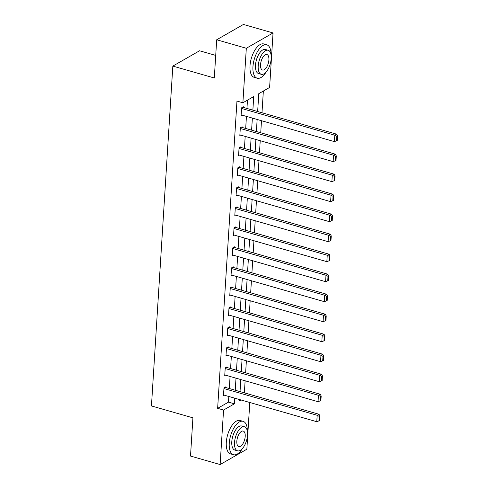 <?xml version="1.0" encoding="UTF-8"?>
<svg xmlns="http://www.w3.org/2000/svg" width="489" height="489" viewBox="0 0 489 489"><rect width="100%" height="100%" fill="white"/><g stroke="black" fill="none" stroke-linecap="round" stroke-linejoin="round"><path stroke-width="0.73" d="M215.716 55.41L199.555 50.777L172.831 66.094L151.449 405.943L192.917 417.838L190.508 456.054L220.129 464.55L223.559 410.045L234.39 403.835L234.744 398.174M172.831 66.094L214.298 77.989L216.7 39.774L243.424 24.45L273.039 32.946L269.61 87.452L258.779 93.662L257.654 111.523M244.366 392.856L245.123 380.784M245.625 372.85L246.383 360.778M246.884 352.844L247.642 340.772M248.143 332.838L248.901 320.766M249.402 312.832L250.16 300.759M250.661 292.825L251.419 280.753M251.921 272.819L252.679 260.747M253.18 252.813L253.938 240.741M254.439 232.807L255.197 220.735M255.692 212.801L256.456 200.728M256.951 192.794L257.715 180.722M258.21 172.788L258.974 160.716M259.47 152.782L260.227 140.71M260.729 132.776L261.487 120.704M261.988 112.77L263.357 91.033M249.793 402.49L246.853 449.226L220.129 464.55M252.868 110.153L253.724 96.559L242.886 102.769L236.963 101.07L217.636 408.346L228.467 402.135L228.821 396.475M229.323 388.541L230.081 376.469M230.582 368.535L231.34 356.463M231.841 348.529L232.599 336.456M233.1 328.522L233.858 316.45M234.359 308.516L235.117 296.444M235.612 288.51L236.376 276.438M236.872 268.504L237.636 256.432M238.131 248.498L238.895 236.425M239.39 228.491L240.148 216.419M240.649 208.485L241.407 196.413M241.908 188.479L242.666 176.407M243.167 168.473L243.925 156.401M244.427 148.467L245.185 136.394M245.686 128.46L246.444 116.388M246.945 108.454L247.465 100.147M243.351 107.421L243.394 106.779L241.59 107.818L241.101 115.508L241.866 115.074M242.092 127.427L242.134 126.785L240.331 127.825L239.842 135.514L240.606 135.08M240.839 147.433L240.875 146.792L239.072 147.831L238.589 155.526L239.347 155.086M239.579 167.44L239.616 166.798L237.813 167.837L237.33 175.533L238.088 175.093M238.32 187.446L238.357 186.804L236.554 187.843L236.071 195.539L236.829 195.099M237.061 207.452L237.098 206.81L235.295 207.849L234.812 215.545L235.57 215.105M235.802 227.458L235.839 226.817L234.035 227.856L233.553 235.551L234.31 235.111M234.543 247.465L234.586 246.823L232.776 247.862L232.293 255.558L233.051 255.117M233.284 267.471L233.326 266.829L231.517 267.868L231.034 275.564L231.792 275.124M232.024 287.477L232.067 286.835L230.258 287.874L229.775 295.57L230.533 295.13M230.765 307.483L230.808 306.841L228.999 307.881L228.516 315.576L229.274 315.136M229.506 327.489L229.549 326.848L227.74 327.887L227.257 335.582L228.015 335.142M228.247 347.496L228.29 346.854L226.486 347.893L225.997 355.589L226.762 355.148M226.988 367.502L227.03 366.86L225.227 367.899L224.738 375.595L225.502 375.155M225.735 387.508L225.771 386.866L223.968 387.905L223.485 395.601L224.243 395.161M216.7 39.774L246.315 48.264L273.039 32.946M217.636 408.346L223.559 410.045M242.886 102.769L246.315 48.264M235.246 390.24L236.004 378.168M236.505 370.234L237.263 358.162M237.764 350.228L238.522 338.156M239.023 330.222L239.781 318.15M240.282 310.215L241.04 298.143M241.542 290.209L242.299 278.137M242.795 270.203L243.559 258.131M244.054 250.197L244.818 238.125M245.313 230.191L246.077 218.118M246.572 210.184L247.33 198.112M247.831 190.178L248.589 178.106M249.09 170.172L249.848 158.1M250.35 150.166L251.108 138.094M251.609 130.16L252.367 118.087M239.531 399.55L239.445 400.937L241.089 399.996M257.153 119.463L256.395 131.529M255.894 139.469L255.136 151.535M254.635 159.475L253.877 171.541M253.381 179.481L252.617 191.547M252.122 199.488L251.358 211.554M250.863 219.494L250.099 231.56M249.604 239.5L248.846 251.566M248.345 259.506L247.587 271.572M247.086 279.512L246.328 291.578M245.826 299.519L245.068 311.585M244.567 319.525L243.809 331.591M243.308 339.531L242.55 351.597M242.049 359.537L241.291 371.603M240.79 379.543L240.032 391.61M228.467 402.135L234.39 403.835M241.548 108.46L334.806 135.208L336.609 134.169L242.636 107.213M241.144 114.872L334.403 141.621L334.806 135.208L336.829 136.303L336.542 140.789L337.269 140.374L337.551 135.887L336.829 136.303M336.609 134.169L337.551 135.887M336.542 140.789L334.403 141.621M271.065 54.847A17.372 8.032 106 0 0 266.774 44.805A17.372 8.032 106 0 0 252.954 66.681A17.372 8.032 106 0 0 257.19 78.203A17.372 8.032 106 0 0 266.157 71.962M266.774 44.805L263.809 43.955A17.372 8.032 106 0 0 249.995 65.832A17.372 8.032 106 0 0 254.231 77.354L257.19 78.203M261.26 74.31L258.534 73.527A12.506 5.782 -74 0 1 255.484 65.233A12.506 5.782 -74 0 1 265.429 49.481L268.155 50.263A12.506 5.782 106 0 0 258.204 66.009A12.506 5.782 106 0 0 261.26 74.31A12.506 5.782 106 0 0 271.206 58.558A12.506 5.782 106 0 0 268.155 50.263M260.521 64.689A8.062 3.729 106 0 0 262.483 70.031A8.062 3.729 106 0 0 268.895 59.884A8.062 3.729 106 0 0 266.927 54.536A8.062 3.729 106 0 0 260.521 64.689M247.379 431.371A17.372 8.032 106 0 0 243.082 421.329A17.372 8.032 106 0 0 229.268 443.205A17.372 8.032 106 0 0 233.504 454.727A17.372 8.032 106 0 0 242.465 448.492M243.082 421.329L240.123 420.479A17.372 8.032 106 0 0 226.303 442.356A17.372 8.032 106 0 0 230.539 453.878L233.504 454.727M237.568 450.834L234.842 450.057A12.506 5.782 -74 0 1 231.792 441.756A12.506 5.782 -74 0 1 241.743 426.005L244.469 426.787A12.506 5.782 106 0 0 234.518 442.539A12.506 5.782 106 0 0 237.568 450.834A12.506 5.782 106 0 0 247.52 435.088A12.506 5.782 106 0 0 244.469 426.787M236.829 441.212A8.062 3.729 106 0 0 238.797 446.561A8.062 3.729 106 0 0 245.209 436.408A8.062 3.729 106 0 0 243.241 431.066A8.062 3.729 106 0 0 236.829 441.212M240.288 128.466L333.547 155.215L335.35 154.176L241.377 127.219M239.885 134.878L333.143 161.627L333.547 155.215L335.57 156.309L335.289 160.795L336.01 160.38L336.291 155.893L335.57 156.309M335.35 154.176L336.291 155.893M335.289 160.795L333.143 161.627M239.029 148.473L332.288 175.221L334.097 174.182L240.117 147.226M238.626 154.885L331.884 181.633L332.288 175.221L334.311 176.315L334.03 180.802L334.751 180.386L335.032 175.899L334.311 176.315M334.097 174.182L335.032 175.899M334.03 180.802L331.884 181.633M237.77 168.479L331.029 195.227L332.838 194.188L238.858 167.232M237.367 174.891L330.625 201.639L331.029 195.227L333.052 196.321L332.771 200.808L333.492 200.392L333.773 195.906L333.052 196.321M332.838 194.188L333.773 195.906M332.771 200.808L330.625 201.639M236.511 188.485L329.769 215.233L331.579 214.194L237.599 187.238M236.108 194.897L329.366 221.645L329.769 215.233L331.793 216.327L331.511 220.814L332.233 220.398L332.514 215.912L331.793 216.327M331.579 214.194L332.514 215.912M331.511 220.814L329.366 221.645M235.252 208.491L328.51 235.24L330.319 234.2L236.34 207.244M234.848 214.903L328.107 241.652L328.51 235.24L330.533 236.334L330.252 240.82L330.974 240.405L331.255 235.918L330.533 236.334M330.319 234.2L331.255 235.918M330.252 240.82L328.107 241.652M233.993 228.497L327.251 255.246L329.06 254.207L235.081 227.251M233.589 234.909L326.848 261.658L327.251 255.246L329.274 256.34L328.993 260.826L329.714 260.411L329.996 255.924L329.274 256.34M329.06 254.207L329.996 255.924M328.993 260.826L326.848 261.658M232.74 248.504L325.998 275.252L327.801 274.213L233.821 247.257M232.336 254.916L325.595 281.664L325.998 275.252L328.015 276.346L327.734 280.833L328.455 280.417L328.736 275.93L328.015 276.346M327.801 274.213L328.736 275.93M327.734 280.833L325.595 281.664M231.48 268.51L324.739 295.258L326.542 294.219L232.562 267.263M231.077 274.922L324.335 301.67L324.739 295.258L326.756 296.352L326.475 300.839L327.196 300.423L327.477 295.937L326.756 296.352M326.542 294.219L327.477 295.937M326.475 300.839L324.335 301.67M230.221 288.516L323.48 315.264L325.283 314.225L231.309 287.269M229.818 294.928L323.076 321.676L323.48 315.264L325.497 316.359L325.216 320.845L325.937 320.429L326.224 315.943L325.497 316.359M325.283 314.225L326.224 315.943M325.216 320.845L323.076 321.676M228.962 308.522L322.22 335.271L324.024 334.231L230.05 307.275M228.559 314.934L321.817 341.683L322.22 335.271L324.238 336.365L323.956 340.851L324.678 340.436L324.965 335.949L324.238 336.365M324.024 334.231L324.965 335.949M323.956 340.851L321.817 341.683M227.703 328.529L320.961 355.277L322.764 354.238L228.791 327.282M227.299 334.941L320.558 361.689L320.961 355.277L322.984 356.371L322.697 360.858L323.418 360.442L323.706 355.955L322.984 356.371M322.764 354.238L323.706 355.955M322.697 360.858L320.558 361.689M226.444 348.535L319.702 375.283L321.505 374.244L227.532 347.288M226.04 354.947L319.299 381.695L319.702 375.283L321.725 376.377L321.438 380.864L322.165 380.448L322.447 375.962L321.725 376.377M321.505 374.244L322.447 375.962M321.438 380.864L319.299 381.695M225.184 368.541L318.443 395.289L320.246 394.25L226.273 367.294M224.781 374.953L318.039 401.701L318.443 395.289L320.466 396.383L320.179 400.87L320.906 400.454L321.187 395.968L320.466 396.383M320.246 394.25L321.187 395.968M320.179 400.87L318.039 401.701M223.925 388.547L317.184 415.295L318.987 414.256L225.013 387.3M223.522 394.959L316.78 421.707L317.184 415.295L319.207 416.39L318.926 420.876L319.647 420.461L319.928 415.974L319.207 416.39M318.987 414.256L319.928 415.974M318.926 420.876L316.78 421.707"/></g></svg>
